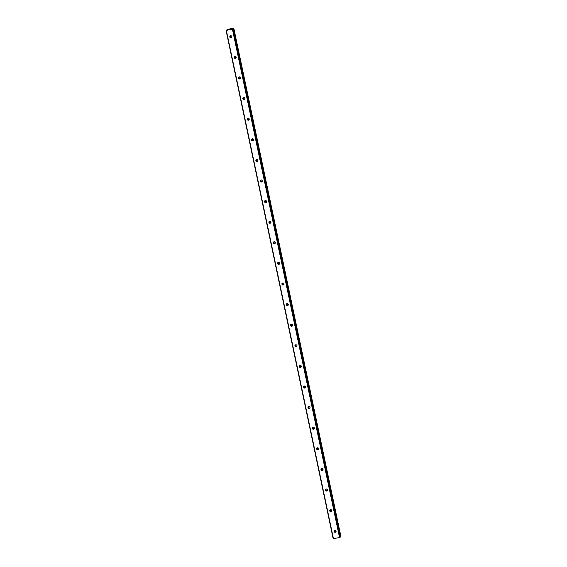 <?xml version="1.0" encoding="UTF-8"?>
<svg xmlns="http://www.w3.org/2000/svg" width="567" height="567" viewBox="0 0 567 567"><rect width="100%" height="100%" fill="white"/><g stroke="black" fill="none" stroke-linecap="round" stroke-linejoin="round"><path stroke-width="0.85" d="M334.027 531.421A1.063 1.021 48.6 0 1 335.366 530.258A1.063 1.021 48.6 0 1 335.749 532.037A1.063 1.021 48.6 0 1 334.027 531.421M336.004 531.683A1.063 1.021 48.6 0 1 334.728 530.237M329.689 510.817A1.063 1.021 48.6 0 1 331.022 509.655A1.063 1.021 48.6 0 1 331.404 511.434A1.063 1.021 48.6 0 1 329.689 510.817M331.667 511.08A1.063 1.021 48.6 0 1 330.391 509.634M325.345 490.214A1.063 1.021 48.6 0 1 326.677 489.052A1.063 1.021 48.6 0 1 327.067 490.831A1.063 1.021 48.6 0 1 325.345 490.214M327.322 490.476A1.063 1.021 48.6 0 1 326.046 489.03M321 469.611A1.063 1.021 48.6 0 1 322.339 468.448A1.063 1.021 48.6 0 1 322.722 470.227A1.063 1.021 48.6 0 1 321 469.611M322.977 469.873A1.063 1.021 48.6 0 1 321.702 468.427M316.662 449.007A1.063 1.021 48.6 0 1 317.995 447.845A1.063 1.021 48.6 0 1 318.378 449.624A1.063 1.021 48.6 0 1 316.662 449.007M318.64 449.27A1.063 1.021 48.6 0 1 317.364 447.817M312.318 428.404A1.063 1.021 48.6 0 1 313.657 427.242A1.063 1.021 48.6 0 1 314.04 429.021A1.063 1.021 48.6 0 1 312.318 428.404M314.295 428.666A1.063 1.021 48.6 0 1 313.019 427.213M307.973 407.801A1.063 1.021 48.6 0 1 309.313 406.638A1.063 1.021 48.6 0 1 309.695 408.417A1.063 1.021 48.6 0 1 307.973 407.801M309.951 408.063A1.063 1.021 48.6 0 1 308.682 406.61M303.636 387.197A1.063 1.021 48.6 0 1 304.968 386.035A1.063 1.021 48.6 0 1 305.358 387.814A1.063 1.021 48.6 0 1 303.636 387.197M305.613 387.459A1.063 1.021 48.6 0 1 304.337 386.007M299.291 366.594A1.063 1.021 48.6 0 1 300.63 365.432A1.063 1.021 48.6 0 1 301.013 367.21A1.063 1.021 48.6 0 1 299.291 366.594M301.268 366.856A1.063 1.021 48.6 0 1 299.993 365.403M294.953 345.99A1.063 1.021 48.6 0 1 296.286 344.828A1.063 1.021 48.6 0 1 296.669 346.607A1.063 1.021 48.6 0 1 294.953 345.99M296.931 346.253A1.063 1.021 48.6 0 1 295.655 344.8M290.609 325.387A1.063 1.021 48.6 0 1 291.941 324.225A1.063 1.021 48.6 0 1 292.331 326.004A1.063 1.021 48.6 0 1 290.609 325.387M292.586 325.649A1.063 1.021 48.6 0 1 291.31 324.196M286.264 304.784A1.063 1.021 48.6 0 1 287.604 303.621A1.063 1.021 48.6 0 1 287.986 305.4A1.063 1.021 48.6 0 1 286.264 304.784M288.242 305.039A1.063 1.021 48.6 0 1 286.966 303.593M281.927 284.18A1.063 1.021 48.6 0 1 283.259 283.011A1.063 1.021 48.6 0 1 283.649 284.797A1.063 1.021 48.6 0 1 281.927 284.18M283.904 284.436A1.063 1.021 48.6 0 1 282.628 282.99M277.582 263.577A1.063 1.021 48.6 0 1 278.921 262.408A1.063 1.021 48.6 0 1 279.304 264.194A1.063 1.021 48.6 0 1 277.582 263.577M279.559 263.832A1.063 1.021 48.6 0 1 278.284 262.386M273.244 242.974A1.063 1.021 48.6 0 1 274.577 241.804A1.063 1.021 48.6 0 1 274.96 243.59A1.063 1.021 48.6 0 1 273.244 242.974M275.222 243.229A1.063 1.021 48.6 0 1 273.946 241.783M268.9 222.363A1.063 1.021 48.6 0 1 270.232 221.201A1.063 1.021 48.6 0 1 270.622 222.987A1.063 1.021 48.6 0 1 268.9 222.363M270.877 222.625A1.063 1.021 48.6 0 1 269.601 221.18M264.555 201.76A1.063 1.021 48.6 0 1 265.895 200.598A1.063 1.021 48.6 0 1 266.277 202.384A1.063 1.021 48.6 0 1 264.555 201.76M266.533 202.022A1.063 1.021 48.6 0 1 265.257 200.576M260.218 181.156A1.063 1.021 48.6 0 1 261.55 179.994A1.063 1.021 48.6 0 1 261.933 181.78A1.063 1.021 48.6 0 1 260.218 181.156M262.195 181.419A1.063 1.021 48.6 0 1 260.919 179.973M255.873 160.553A1.063 1.021 48.6 0 1 257.212 159.391A1.063 1.021 48.6 0 1 257.595 161.17A1.063 1.021 48.6 0 1 255.873 160.553M257.85 160.815A1.063 1.021 48.6 0 1 256.575 159.37M251.535 139.95A1.063 1.021 48.6 0 1 252.868 138.787A1.063 1.021 48.6 0 1 253.251 140.566A1.063 1.021 48.6 0 1 251.535 139.95M253.513 140.212A1.063 1.021 48.6 0 1 252.237 138.766M247.191 119.346A1.063 1.021 48.6 0 1 248.523 118.184A1.063 1.021 48.6 0 1 248.913 119.963A1.063 1.021 48.6 0 1 247.191 119.346M249.168 119.609A1.063 1.021 48.6 0 1 247.892 118.163M242.846 98.743A1.063 1.021 48.6 0 1 244.186 97.581A1.063 1.021 48.6 0 1 244.568 99.36A1.063 1.021 48.6 0 1 242.846 98.743M244.824 99.005A1.063 1.021 48.6 0 1 243.548 97.559M238.509 78.14A1.063 1.021 48.6 0 1 239.841 76.977A1.063 1.021 48.6 0 1 240.224 78.756A1.063 1.021 48.6 0 1 238.509 78.14M240.486 78.402A1.063 1.021 48.6 0 1 239.21 76.956M234.164 57.536A1.063 1.021 48.6 0 1 235.503 56.374A1.063 1.021 48.6 0 1 235.886 58.153A1.063 1.021 48.6 0 1 234.164 57.536M236.141 57.799A1.063 1.021 48.6 0 1 234.866 56.353M229.819 36.933A1.063 1.021 48.6 0 1 231.159 35.771A1.063 1.021 48.6 0 1 231.542 37.55A1.063 1.021 48.6 0 1 229.819 36.933M231.797 37.195A1.063 1.021 48.6 0 1 230.528 35.749M335.636 531.718A1.68 1.623 48.6 0 1 334.65 530.599M331.291 511.115A1.68 1.623 48.6 0 1 330.306 509.995M326.946 490.512A1.68 1.623 48.6 0 1 325.968 489.392M322.609 469.908A1.68 1.623 48.6 0 1 321.624 468.789M318.264 449.305A1.68 1.623 48.6 0 1 317.279 448.185M313.927 428.702A1.68 1.623 48.6 0 1 312.941 427.582M309.582 408.098A1.68 1.623 48.6 0 1 308.597 406.978M305.237 387.488A1.68 1.623 48.6 0 1 304.259 386.375M300.9 366.884A1.68 1.623 48.6 0 1 299.915 365.772M296.555 346.281A1.68 1.623 48.6 0 1 295.57 345.168M292.218 325.678A1.68 1.623 48.6 0 1 291.232 324.565M287.873 305.074A1.68 1.623 48.6 0 1 286.888 303.962M283.528 284.471A1.68 1.623 48.6 0 1 282.543 283.358M279.191 263.868A1.68 1.623 48.6 0 1 278.206 262.748M274.846 243.264A1.68 1.623 48.6 0 1 273.861 242.144M270.509 222.661A1.68 1.623 48.6 0 1 269.523 221.541M266.164 202.058A1.68 1.623 48.6 0 1 265.179 200.938M261.819 181.454A1.68 1.623 48.6 0 1 260.834 180.334M257.482 160.851A1.68 1.623 48.6 0 1 256.497 159.731M253.137 140.247A1.68 1.623 48.6 0 1 252.152 139.128M248.793 119.644A1.68 1.623 48.6 0 1 247.814 118.524M244.455 99.041A1.68 1.623 48.6 0 1 243.47 97.921M240.11 78.437A1.68 1.623 48.6 0 1 239.125 77.318M235.773 57.834A1.68 1.623 48.6 0 1 234.788 56.714M231.428 37.231A1.68 1.623 48.6 0 1 230.443 36.111M229.94 29.264L229.231 29.47M229.557 29.413L229.118 29.569M229.713 29.463L229.025 29.597M230.351 29.236L230.939 29.137M231.038 29.101L230.28 29.364M230.656 29.236L230.11 29.406L230.656 29.236M230.897 29.264L230.096 29.406M233.051 29.059L232.187 29.009L233.746 28.435L233.101 28.35L228.189 29.215L226.07 30.42L233.051 29.059L340.143 537.261M226.07 30.42L333.169 538.65L339.548 537.573L340.15 537.282L233.058 29.045M233.824 28.371L340.93 536.588L340.072 536.885M232.86 29.222L339.959 537.445M232.449 29.342L339.548 537.573M226.339 30.427L333.439 538.65M233.512 28.513L340.611 536.736M233.604 28.492L340.71 536.715M233.675 28.47L340.774 536.694M233.746 28.435L340.852 536.666M233.831 28.364L340.93 536.588M226.956 29.647L227.034 30.008"/></g></svg>
